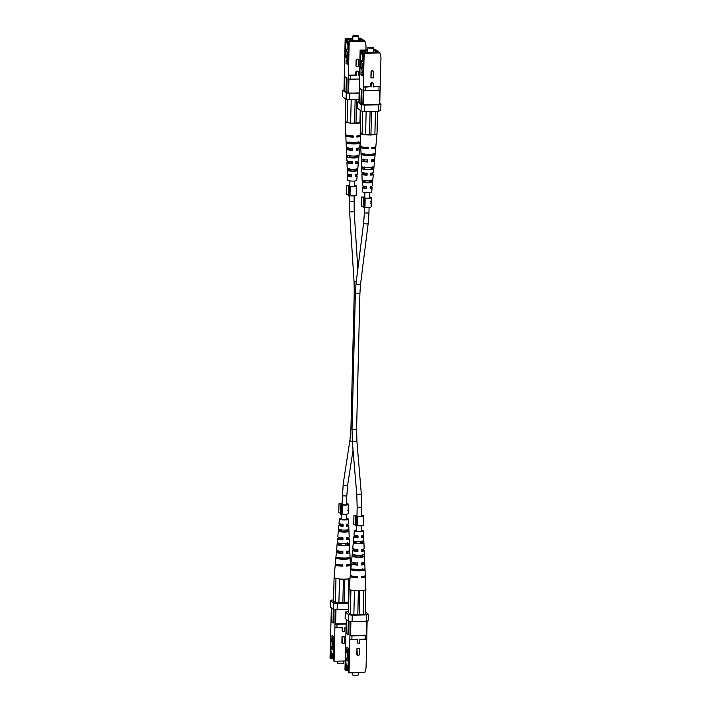 <?xml version="1.0" encoding="UTF-8"?>
<svg xmlns="http://www.w3.org/2000/svg" width="711" height="711" viewBox="0 0 711 711"><rect width="100%" height="100%" fill="white"/><g stroke="black" fill="none" stroke-linecap="round" stroke-linejoin="round"><path stroke-width="1.07" d="M345.217 558.064L340.765 557.957M355.713 569.591L360.166 569.698M361.632 62.399L360.699 59.893L360.53 55.111L361.766 50.525L360.122 50.143L358.948 101.726L359.464 102.135M360.122 50.143L367.783 49.974M373.506 49.85L375.906 49.797L379.958 52.943L364.165 53.289L363.348 86.84L365.383 87.115L365.294 90.821L363.259 90.546L363.348 86.84L370.698 86.68L370.76 83.827A1.146 1.093 127.9 0 1 372.582 82.894L372.982 83.205A1.146 1.093 -52.1 0 1 373.391 84.085L373.319 86.938L380.261 86.466L373.328 86.618M379.958 52.943L380.972 57.484L380.172 90.173L365.294 90.821M373.275 71.233L372.875 70.922A1.146 1.093 127.9 0 0 371.053 71.847L370.92 77.552L371.462 72.166A1.146 1.093 -52.1 0 1 373.275 71.233A1.146 1.093 -52.1 0 1 373.684 72.113L373.542 77.819L371.32 77.863M365.383 87.115L370.698 86.68M367.774 50.321L362.663 50.437L365.507 52.641L377.132 52.667L378.19 52.365L375.355 50.152L373.497 50.197L375.248 50.188L378.012 52.418M362.601 68.487L362.708 63.866M362.788 60.711L362.903 56.187M362.183 68.167L362.281 64.132L361.686 63.075M361.908 67.954L362.006 63.919M360.806 55.334L362.05 50.739L362.61 50.73L362.486 55.867L363.437 56.604M362.61 50.73L365.063 52.641L363.65 52.89L363.214 70.86L362.343 70.185L362.201 75.89L360.93 74.895L361.072 69.198L360.201 68.523L360.699 59.893M360.53 55.111L360.646 50.552M361.615 103.806L361.961 89.542L361.259 89.55L360.912 103.815L362.823 104.748L363.259 90.546M364.165 53.289L363.65 52.89M361.961 89.542L359.802 88.422L359.455 102.686L360.912 103.815M358.948 101.575L357.749 101.922L361.206 104.615L364.725 105.095L378.812 104.784L380.945 104.179L379.772 103.264M380.083 90.199L379.736 104.375L379.665 90.324M363.881 90.635L363.525 104.837L379.319 104.49M363.525 104.837L362.823 104.748M357.749 101.922L357.589 108.312L361.055 111.005L361.206 104.615M364.725 105.095L364.565 111.485L378.661 111.174L378.812 104.784M380.945 104.179L380.785 110.569L378.661 111.174M364.565 111.485L361.055 111.005M361.259 89.55L359.802 88.422M376.83 50.961L376.706 50.419M363.223 70.167L362.343 70.185M362.228 74.868L360.93 74.895M361.384 68.496L360.201 68.523M361.623 62.897L360.415 59.68M363.152 61.804L363.419 62.515M363.57 56.089L363.259 57.236M362.281 64.132L361.97 63.288M378.936 90.528L379.034 86.813M371.098 86.991L371.169 84.138A1.146 1.093 -52.1 0 1 372.982 83.205M371.382 48.241A2.862 0.533 -178.6 0 1 367.836 47.637A2.862 0.533 -178.6 0 1 370.013 47.184A2.862 0.533 -178.6 0 1 373.559 47.779A2.862 0.533 -178.6 0 1 371.382 48.241M367.765 50.588A5.519 1.022 1.4 0 0 365.09 51.396A5.519 1.022 1.4 0 0 371.915 52.561A5.519 1.022 1.4 0 0 376.119 51.672A5.519 1.022 1.4 0 0 373.479 50.73M367.774 50.348L362.841 50.57M363.339 65.785L362.681 65.27M363.17 60.888L361.677 60.737L361.623 63.021L363.365 64.381M365.614 52.658L378.021 52.338M362.841 50.454L365.614 52.614M361.677 60.737L363.197 61.919M362.334 65.368L361.401 69.189M361.366 69.189L361.401 67.474L363.259 69.003M362.886 70.176L363.25 69.065M362.912 69.074L362.059 68.069M361.641 68.078L361.615 69.18M361.526 72.646L362.272 73.224M364.867 173.084L364.859 173.52A4.257 0.791 1.4 0 0 363.348 174.088A4.257 0.791 1.4 0 0 366.68 174.942L366.752 172.96M363.09 147.133A5.208 0.969 1.4 0 0 363.054 147.257A5.208 0.969 1.4 0 0 367.587 148.323L367.623 147.186M365.063 159.842L365.063 160.019A4.737 0.88 1.4 0 0 363.197 160.677A4.737 0.88 1.4 0 0 367.134 161.628L367.205 159.646M364.672 186.309L364.663 187.029A3.786 0.702 1.4 0 0 363.499 187.508A3.786 0.702 1.4 0 0 366.227 188.246L366.298 186.264M372.564 182.149L371.266 182.176A3.982 0.738 -178.6 0 1 368.369 182.629A3.982 0.738 -178.6 0 1 364.485 182.327L363.188 182.354A5.19 0.96 -178.6 0 0 368.654 182.86A5.19 0.96 -178.6 0 0 372.564 182.149L372.751 180.15A5.324 0.987 1.4 0 1 368.733 180.887A5.324 0.987 1.4 0 1 363.099 180.354L363.188 182.354M364.45 180.327L364.485 182.327M373.808 168.72L372.111 168.756A4.462 0.827 -178.6 0 1 368.805 169.316A4.462 0.827 -178.6 0 1 364.29 168.925L362.592 168.969A6.088 1.129 -178.6 0 0 369.196 169.618A6.088 1.129 -178.6 0 0 373.808 168.72L373.995 166.721A6.221 1.155 1.4 0 1 369.276 167.645A6.221 1.155 1.4 0 1 362.503 166.969L362.592 168.969M364.263 166.934L364.29 168.925M375.124 154.438L372.999 154.483A4.968 0.924 -178.6 0 1 369.276 155.149A4.968 0.924 -178.6 0 1 364.103 154.678L361.979 154.722A7.039 1.306 -178.6 0 0 369.773 155.531A7.039 1.306 -178.6 0 0 375.124 154.438L375.23 153.292A7.11 1.315 1.4 0 1 369.818 154.403A7.11 1.315 1.4 0 1 361.926 153.585L361.979 154.722M364.085 153.54L364.103 154.678M364.272 167.885A4.462 0.827 -178.6 0 1 366.68 167.654A4.462 0.827 -178.6 0 1 371.195 168.045L371.231 167.529M364.467 181.323A3.982 0.738 -178.6 0 1 365.143 181.234M364.859 173.52L364.485 173.235A5.706 1.058 1.4 0 0 361.899 174.062A5.706 1.058 1.4 0 0 367.054 175.235L367.143 173.262A5.839 1.084 -178.6 0 1 361.819 172.062L361.339 160.642A6.595 1.226 1.4 0 0 367.605 162.001L367.134 161.628M361.41 146.653A7.492 1.386 1.4 0 0 360.77 147.213A7.492 1.386 1.4 0 0 368.156 148.768L368.2 147.639A7.563 1.404 -178.6 0 1 360.726 146.066L360.184 133.215A8.416 1.564 1.4 0 0 361.943 134.201L360.317 132.93A8.416 1.564 1.4 0 0 360.184 133.215M367.605 162.001L367.694 160.028A6.728 1.244 -178.6 0 1 361.25 158.642L360.77 147.213M364.032 159.708A6.595 1.226 1.4 0 0 361.339 160.642M364.663 187.029L364.387 186.815A4.817 0.889 1.4 0 0 362.468 187.491A4.817 0.889 1.4 0 0 366.503 188.459L366.583 186.486A4.95 0.915 -178.6 0 1 362.379 185.491L361.899 174.062M364.387 186.815L364.387 186.273M362.468 187.491L362.646 191.774A4.533 0.835 1.4 0 0 368.254 192.717A4.533 0.835 1.4 0 0 371.702 191.997L372.093 187.731A4.817 0.889 1.4 0 0 370.227 186.966M366.147 111.449L365.578 134.77L362.761 134.388A8.416 1.564 1.4 0 0 370.609 134.966A8.416 1.564 1.4 0 0 376.59 134.086L370.938 134.655L371.506 111.325M361.019 152.874L361.064 154.011M364.272 167.476A6.088 1.129 -178.6 0 1 364.796 167.432M364.467 181.029A5.19 0.96 -178.6 0 1 365.152 180.976M369.72 181.083A5.19 0.96 -178.6 0 1 370.369 181.172M370.733 167.574A6.088 1.129 -178.6 0 1 371.222 167.645M377.568 111.192L377.008 133.961L375.852 146.439A7.563 1.404 -178.6 0 1 371.871 147.559L371.826 148.679A7.492 1.386 1.4 0 0 375.746 147.577A7.492 1.386 1.4 0 0 375.141 146.99M375.746 147.577L374.706 158.971A6.728 1.244 -178.6 0 1 371.355 159.948L371.275 161.921A6.595 1.226 1.4 0 0 374.528 160.962A6.595 1.226 1.4 0 0 371.88 159.895M374.528 160.962L373.488 172.346A5.839 1.084 -178.6 0 1 370.804 173.182L370.724 175.155A5.706 1.058 1.4 0 0 373.311 174.346A5.706 1.058 1.4 0 0 370.795 173.386M373.311 174.346L372.271 185.731A4.95 0.915 -178.6 0 1 370.253 186.406L370.164 188.379A4.817 0.889 1.4 0 0 372.093 187.731M369.72 181.341A3.982 0.738 -178.6 0 1 370.351 181.465L370.395 180.79M372.999 154.483L373.071 153.336M372.111 168.756L372.235 166.756M371.266 182.176L371.391 180.176M371.844 148.164A5.208 0.969 1.4 0 0 373.471 147.515A5.208 0.969 1.4 0 0 373.435 147.39M371.293 161.486A4.737 0.88 1.4 0 0 372.662 160.908A4.737 0.88 1.4 0 0 371.346 160.259M370.733 174.799A4.257 0.791 1.4 0 0 371.862 174.302A4.257 0.791 1.4 0 0 370.778 173.742M370.173 188.113A3.786 0.702 1.4 0 0 371.053 187.695A3.786 0.702 1.4 0 0 370.218 187.224M360.317 132.93L360.735 110.756M362.761 134.388L361.943 134.201M370.938 134.655L365.578 134.77M369.524 134.681L370.093 111.36M362.068 134.29L362.628 111.218M374.884 134.566L375.452 111.245M368.156 148.768L367.587 148.323M356.966 648.272L356.833 653.978A1.146 1.093 127.9 0 0 357.242 654.858L357.642 655.169A1.146 1.093 -52.1 0 1 357.233 654.289L356.966 648.272L359.597 648.539L359.455 654.244A1.146 1.093 -52.1 0 1 357.642 655.169M357.189 639.473L357.126 642.006A1.146 1.093 127.9 0 0 357.535 642.886L357.935 643.197A1.146 1.093 -52.1 0 1 357.526 642.317L357.597 639.465L349.848 639.313L350.203 621.361M348.754 662.385L348.346 667.673L348.506 672.455L349.03 672.855L349.848 639.313M349.03 672.855L364.814 672.508L366.049 667.922L366.76 638.94L359.819 639.411L359.748 642.264A1.146 1.093 -52.1 0 1 357.935 643.197M348.39 665.772L347.59 665.158L347.466 670.295L344.977 669.709L346.293 619.361M365.285 613.531L364.814 614.295L363.508 614.402L352.132 614.571L350.132 614.144L348.47 612.482M348.399 665.443L348.114 661.186M348.194 658.03L348.266 655.115M348.541 671.122L347.466 670.295M347.315 658.048L347.857 654.378M347.795 656.884L347.581 654.076M346.906 670.304L345.724 660.981L347.519 656.671M345.724 660.981L345.937 652.138L346.808 652.814L346.941 647.108L348.221 648.103L348.079 653.809L348.95 654.484L348.452 663.105M345.502 670.109L345.893 665.763M348.968 621.201L348.639 634.594L347.937 634.612L348.274 620.899M365.33 611.878L368.476 614.322L368.316 620.712L366.192 621.316L352.096 621.618L348.586 621.147L345.119 618.446L345.279 612.064L348.745 614.757L352.256 615.228L352.096 621.618M367.116 621.05L366.76 638.94M348.586 621.147L348.745 614.757M345.279 612.064L348.497 611.433M366.192 621.316L366.352 614.926L352.256 615.228M366.352 614.926L368.476 614.322M366.769 635.163L349.856 635.536M366.343 635.287L366.689 621.174M350.905 621.458L350.559 635.634M365.525 639.287L365.614 635.581L351.972 635.883L351.883 639.589M365.614 635.581L366.849 635.234M349.936 635.607L351.972 635.883M347.937 634.612L346.479 633.474L346.817 619.77M346.63 670.091L345.608 665.549M347.395 652.805L346.808 652.814M345.999 661.203L347.066 658.644M348.346 667.673L348.594 668.811M357.375 648.583L359.597 648.539M352.558 672.775L352.505 674.846A2.862 0.533 1.4 0 0 356.051 675.45A2.862 0.533 1.4 0 0 358.228 674.988L358.282 672.65M347.768 654.218L348.905 656.022M348.408 655.382L348.346 658.022L348.852 658.413M348.266 661.301L348.168 665.265M348.825 659.408L347.075 658.048L348.346 658.022M348.772 661.692L347.021 660.332L347.075 658.048M348.186 649.552L347.475 649.339L347.368 653.907L348.941 654.893M348.639 654.893L348.657 654.253M348.177 649.89L347.475 649.339M357.535 549.185L357.509 551.203A4.328 0.8 1.4 0 1 354.078 550.323A4.328 0.8 1.4 0 1 355.651 549.754L355.66 549.292M357.126 576.194L357.109 577.341A5.253 0.978 1.4 0 1 352.523 576.257A5.253 0.978 1.4 0 1 352.585 576.123M357.331 562.694L357.304 564.703A4.808 0.889 1.4 0 1 353.278 563.716A4.808 0.889 1.4 0 1 355.198 563.059L355.198 562.872M357.74 535.685L357.704 537.694A3.848 0.711 1.4 0 1 354.887 536.929A3.848 0.711 1.4 0 1 356.104 536.45L356.131 535.712M355.651 542.146A4.053 0.755 -178.6 0 1 356.327 542.058M354.807 555.513A4.533 0.844 -178.6 0 1 355.998 555.362M362.877 568.667L362.894 569.804A5.013 0.924 -178.6 0 1 359.135 570.48A5.013 0.924 -178.6 0 1 353.909 570L353.98 568.862M362.69 554.411L362.717 556.411A4.533 0.844 -178.6 0 1 359.348 556.98A4.533 0.844 -178.6 0 1 354.745 556.589L354.869 554.589M362.494 541.018L362.521 543.017A4.053 0.755 -178.6 0 1 359.562 543.488A4.053 0.755 -178.6 0 1 355.589 543.168L355.713 541.169M356.62 530.175A3.626 0.675 1.4 0 0 355.26 530.664A3.626 0.675 1.4 0 0 359.757 531.428A3.626 0.675 1.4 0 0 362.521 530.841A3.626 0.675 1.4 0 0 361.188 530.29M355.651 549.754L355.26 549.452A5.839 1.084 1.4 0 0 352.576 550.278A5.839 1.084 1.4 0 0 357.9 551.505L357.509 551.203M357.9 551.505L357.909 549.479A5.706 1.058 -178.6 0 1 352.754 548.288L353.794 536.894A4.95 0.915 1.4 0 0 357.997 537.916L357.704 537.694M350.923 575.634A7.563 1.404 1.4 0 0 350.212 576.194A7.563 1.404 1.4 0 0 357.695 577.794L357.109 577.341M357.695 577.794L357.704 576.639A7.492 1.386 -178.6 0 1 350.319 575.057L351.35 563.663A6.728 1.244 1.4 0 0 357.793 565.085L357.304 564.703M354.185 562.73A6.728 1.244 1.4 0 0 351.35 563.663M357.793 565.085L357.811 563.059A6.595 1.226 -178.6 0 1 351.536 561.672L352.576 550.278M356.104 536.45L355.811 536.218A4.95 0.915 1.4 0 0 353.794 536.894M355.811 536.218L355.838 535.667M357.997 537.916L358.006 535.898A4.817 0.889 -178.6 0 1 353.971 534.903L354.362 530.628A4.533 0.835 -178.6 0 1 356.62 529.971M361.197 530.086A4.533 0.835 -178.6 0 1 363.419 530.85A4.533 0.835 -178.6 0 1 359.97 531.597A4.533 0.835 -178.6 0 1 354.362 530.628M355.669 541.844A5.324 0.987 -178.6 0 1 356.335 541.791M354.833 555.095A6.221 1.155 -178.6 0 1 355.331 555.06M350.834 569.342L350.941 568.196M363.419 530.85L363.597 535.143A4.817 0.889 -178.6 0 1 361.677 535.818L361.659 537.836A4.95 0.915 1.4 0 0 363.685 537.143L364.165 548.563A5.706 1.058 -178.6 0 1 361.579 549.399L361.561 551.425A5.839 1.084 1.4 0 0 364.245 550.563L364.725 561.992A6.595 1.226 -178.6 0 1 361.472 562.979L361.455 565.005A6.728 1.244 1.4 0 0 364.814 563.992L365.294 575.421A7.492 1.386 -178.6 0 1 361.366 576.559L361.357 577.714A7.563 1.404 1.4 0 0 365.338 576.559L365.881 589.419A8.416 1.564 -178.6 0 1 365.747 589.703A8.416 1.564 -178.6 0 1 365.445 589.908A8.416 1.564 -178.6 0 1 359.473 590.797A8.416 1.564 -178.6 0 1 351.616 590.219A8.416 1.564 -178.6 0 1 350.807 590.032A8.416 1.564 -178.6 0 1 349.048 589.001L350.212 576.194M359.642 570.871A7.11 1.315 -178.6 0 1 351.749 570.053L351.856 568.907A7.039 1.306 1.4 0 0 359.65 569.715A7.039 1.306 1.4 0 0 365.001 568.622L365.045 569.76A7.11 1.315 -178.6 0 1 359.642 570.871M359.757 557.3A6.221 1.155 -178.6 0 1 352.985 556.624L353.171 554.624A6.088 1.129 1.4 0 0 359.775 555.273A6.088 1.129 1.4 0 0 364.387 554.376L364.467 556.366A6.221 1.155 -178.6 0 1 359.757 557.3M359.873 543.719A5.324 0.987 -178.6 0 1 354.229 543.195L354.416 541.195A5.19 0.96 1.4 0 0 359.89 541.702A5.19 0.96 1.4 0 0 363.792 540.991L363.881 542.982A5.324 0.987 -178.6 0 1 359.873 543.719M361.259 555.202A6.221 1.155 -178.6 0 1 361.792 555.273M360.904 541.898A5.324 0.987 -178.6 0 1 361.606 541.986M365.338 576.559A7.563 1.404 1.4 0 0 364.654 575.972M364.814 563.992A6.728 1.244 1.4 0 0 362.023 562.925M364.245 550.563A5.839 1.084 1.4 0 0 361.57 549.603M363.685 537.143A4.95 0.915 1.4 0 0 361.668 536.361M360.575 555.469A4.533 0.844 -178.6 0 1 361.801 555.7L361.792 555.149M360.895 542.173A4.053 0.755 -178.6 0 1 361.606 542.306L361.597 541.595M361.357 577.19A5.253 0.978 1.4 0 0 363.028 576.514A5.253 0.978 1.4 0 0 362.974 576.381M361.464 564.552A4.808 0.889 1.4 0 0 362.886 563.956A4.808 0.889 1.4 0 0 361.472 563.29M361.561 551.061A4.328 0.8 1.4 0 0 362.734 550.536A4.328 0.8 1.4 0 0 361.57 549.958M361.659 537.56A3.848 0.711 1.4 0 0 362.592 537.116A3.848 0.711 1.4 0 0 361.668 536.636M350.807 590.032L351.616 590.219M350.336 614.171L350.923 590.121M349.048 589.072L348.461 612.846M354.442 590.619L353.856 614.615M358.38 590.805L357.802 614.526M359.784 590.788L359.206 614.5M363.152 614.411L363.739 590.414M365.863 589.792L365.276 613.904M362.894 569.804L365.045 569.76M351.749 570.053L353.909 570M362.717 556.411L364.467 556.366M352.985 556.624L354.745 556.589M362.521 543.017L363.881 542.982M354.229 543.195L355.589 543.168M354.38 185.598A3.191 0.595 -178.6 0 1 355.18 185.882A3.191 0.595 -178.6 0 1 355.278 186.033A3.191 0.595 -178.6 0 1 353.323 186.522A3.191 0.595 -178.6 0 1 349.856 186.326L348.488 186.709L348.266 195.836L349.261 195.978L349.483 186.851L348.488 186.709M348.292 194.752L346.559 194.512L346.781 185.384L348.612 185.384A4.355 0.809 -178.6 0 1 349.812 185.207M354.38 185.322A4.355 0.809 -178.6 0 1 356.309 185.855A4.355 0.809 -178.6 0 1 356.433 186.06A4.355 0.809 -178.6 0 1 350.221 186.638L349.999 195.765L349.261 195.978M356.229 188.788L356.122 188.139L356.104 188.699M356.264 192.352L356.211 195.187A4.355 0.809 -178.6 0 1 349.999 195.765M356.362 189.055L356.158 191.943M356.238 188.779L356.122 188.139M350.221 186.638L349.483 186.851M346.781 185.384L349.048 185.695L349.03 186.558M349.048 185.695A3.191 0.595 -178.6 0 1 349.803 185.482M369.329 197.223A3.191 0.595 -178.6 0 1 370.138 197.516A3.191 0.595 -178.6 0 1 370.227 197.658A3.191 0.595 -178.6 0 1 368.271 198.156A3.191 0.595 -178.6 0 1 364.814 197.951L363.437 198.342L363.214 207.47L364.21 207.603L364.432 198.476L363.437 198.342M363.241 206.377L361.508 206.146L361.73 197.018L363.561 197.009A4.355 0.809 -178.6 0 1 364.761 196.84M369.338 196.947A4.355 0.809 -178.6 0 1 371.258 197.489A4.355 0.809 -178.6 0 1 371.391 197.685A4.355 0.809 -178.6 0 1 365.17 198.271L364.947 207.399L364.21 207.603M371.133 204.137L371.16 206.812A4.355 0.809 -178.6 0 1 364.947 207.399M371.391 197.685L371.311 200.724A4.355 0.809 1.4 0 1 370.804 201.08L371.186 204.173M365.17 198.271L364.432 198.476M361.73 197.018L363.996 197.32L363.979 198.191M363.996 197.32A3.191 0.595 -178.6 0 1 364.761 197.116M370.822 201.08L371.213 201.071A4.355 0.809 -178.6 0 1 371.302 201.231A4.355 0.809 -178.6 0 1 371.062 201.489L371.231 203.622L371.302 201.231M370.404 203.657L371.231 203.622M346.595 503.93A3.191 0.595 -178.6 0 1 347.403 504.223A3.191 0.595 -178.6 0 1 347.492 504.366A3.191 0.595 -178.6 0 1 345.537 504.863A3.191 0.595 -178.6 0 1 342.08 504.659L340.711 505.05L340.48 514.177L341.476 514.311L341.698 505.183L340.711 505.05M340.507 513.084L338.783 512.853L339.005 503.726L340.827 503.726A4.355 0.809 -178.6 0 1 342.035 503.548M346.604 503.664A4.355 0.809 -178.6 0 1 348.532 504.197A4.355 0.809 -178.6 0 1 348.657 504.401A4.355 0.809 -178.6 0 1 342.444 504.979L342.222 514.106L341.476 514.311M348.399 510.845L348.434 513.529A4.355 0.809 -178.6 0 1 342.222 514.106M348.657 504.401L348.586 507.432A4.355 0.809 1.4 0 1 348.079 507.796L348.452 510.88M342.444 504.979L341.698 505.183M339.005 503.726L341.271 504.037L341.244 504.899M341.271 504.037A3.191 0.595 -178.6 0 1 342.027 503.823M348.088 507.787L348.488 507.778A4.355 0.809 -178.6 0 1 348.568 507.947A4.355 0.809 -178.6 0 1 348.337 508.196L348.506 510.329L348.568 507.947M347.67 510.365L348.506 510.329M361.552 515.564A3.191 0.595 -178.6 0 1 362.352 515.848A3.191 0.595 -178.6 0 1 362.45 515.999A3.191 0.595 -178.6 0 1 360.495 516.497A3.191 0.595 -178.6 0 1 357.029 516.293L355.66 516.684L355.438 525.811L356.424 525.944L356.655 516.817L355.66 516.684M355.464 524.718L353.731 524.487L353.954 515.359L355.776 515.351A4.355 0.809 -178.6 0 1 356.984 515.182M361.552 515.288A4.355 0.809 -178.6 0 1 363.481 515.831A4.355 0.809 -178.6 0 1 363.605 516.026A4.355 0.809 -178.6 0 1 357.393 516.604L357.171 525.731L356.424 525.944M363.294 518.115L363.277 518.666M363.428 522.318L363.383 525.153A4.355 0.809 -178.6 0 1 357.171 525.731M363.534 519.021L363.33 521.91M357.393 516.604L356.655 516.817M353.954 515.359L356.22 515.662L356.202 516.524M356.22 515.662A3.191 0.595 -178.6 0 1 356.975 515.448M342.018 636.638L341.875 642.344A1.146 1.093 127.9 0 0 342.284 643.224L342.693 643.544A1.146 1.093 -52.1 0 1 342.284 642.664L342.018 636.638L344.639 636.905L344.506 642.611A1.146 1.093 -52.1 0 1 342.693 643.544M342.231 627.84L342.169 630.373A1.146 1.093 127.9 0 0 342.578 631.252L342.978 631.564A1.146 1.093 -52.1 0 1 342.569 630.684L342.64 627.831L334.899 627.68L335.245 609.736M333.806 650.761L333.388 656.04L333.557 660.821L334.072 661.23L334.899 627.68M334.072 661.23L345.19 660.981M346.088 627.76L344.871 627.786L344.799 630.639A1.146 1.093 -52.1 0 1 342.978 631.564M333.441 654.147L332.641 653.525L332.517 658.662L330.028 658.075L331.344 607.736M348.71 602.732L337.174 602.937L335.174 602.51L333.521 600.848M333.441 653.809L333.166 649.552M333.237 646.397L333.308 643.482M333.592 659.497L332.517 658.662M332.357 646.415L332.908 642.753M332.846 645.25L332.632 642.442M331.957 658.67L330.775 649.356L332.57 645.037M330.775 649.356L330.988 640.513L331.85 641.189L331.993 635.483L333.272 636.469L333.13 642.175L333.992 642.851L333.503 651.48M330.553 658.484L330.935 654.138M334.019 609.567L333.69 622.96L332.988 622.978L333.317 609.274M348.541 609.745L333.637 609.514L330.171 606.821L330.322 600.431L333.788 603.124L337.298 603.603L337.147 609.994M333.637 609.514L333.788 603.124M330.322 600.431L333.548 599.808M348.701 603.355L337.298 603.603M346.186 623.769L334.908 623.911M335.956 609.834L335.61 624M346.177 624.045L337.023 624.249L336.934 627.955M334.988 623.974L337.023 624.249M332.988 622.978L331.53 621.849L331.868 608.136M331.673 658.457L330.659 653.916M332.437 641.171L331.85 641.189M331.05 649.57L332.108 647.019M333.388 656.04L333.646 657.177M342.418 636.958L344.639 636.905M337.609 661.15L337.556 663.221A2.862 0.533 1.4 0 0 341.102 663.816A2.862 0.533 1.4 0 0 343.271 663.363L343.333 661.026M332.819 642.584L333.957 644.388M333.459 643.748L333.397 646.397L333.903 646.788M333.317 649.667L333.219 653.631M333.877 647.783L332.126 646.423L333.397 646.397M333.823 650.067L332.073 648.708L332.126 646.423M333.237 637.927L332.526 637.714L332.41 642.273L333.983 643.259M333.69 643.268L333.699 642.62M333.228 638.256L332.526 637.714M342.586 537.56L342.56 539.569A4.328 0.8 1.4 0 1 339.129 538.698A4.328 0.8 1.4 0 1 340.693 538.12L340.711 537.667M342.178 564.561L342.16 565.716A5.253 0.978 1.4 0 1 337.574 564.632A5.253 0.978 1.4 0 1 337.636 564.498M342.382 551.061L342.355 553.069A4.808 0.889 1.4 0 1 338.329 552.092A4.808 0.889 1.4 0 1 340.24 551.434L340.249 551.238M342.782 524.051L342.755 526.06A3.848 0.711 1.4 0 1 339.938 525.296A3.848 0.711 1.4 0 1 341.156 524.816L341.173 524.087M340.702 530.522A4.053 0.755 -178.6 0 1 341.378 530.424M339.858 543.888A4.533 0.844 -178.6 0 1 341.049 543.728M347.928 557.033L347.937 558.171A5.013 0.924 -178.6 0 1 344.186 558.846A5.013 0.924 -178.6 0 1 338.96 558.375L339.023 557.228M347.732 542.786L347.759 544.777A4.533 0.844 -178.6 0 1 344.4 545.355A4.533 0.844 -178.6 0 1 339.787 544.955L339.911 542.955M347.546 529.393L347.572 531.384A4.053 0.755 -178.6 0 1 344.613 531.855A4.053 0.755 -178.6 0 1 340.631 531.535L340.765 529.535M341.662 518.541A3.626 0.675 1.4 0 0 340.311 519.03A3.626 0.675 1.4 0 0 344.808 519.794A3.626 0.675 1.4 0 0 347.563 519.208A3.626 0.675 1.4 0 0 346.239 518.657M340.693 538.12L340.311 537.818A5.839 1.084 1.4 0 0 337.618 538.654A5.839 1.084 1.4 0 0 342.942 539.871L342.56 539.569M342.942 539.871L342.96 537.845A5.706 1.058 -178.6 0 1 337.805 536.654L338.845 525.269A4.95 0.915 1.4 0 0 343.049 526.291L342.755 526.06M335.974 564.01A7.563 1.404 1.4 0 0 335.263 564.561A7.563 1.404 1.4 0 0 342.738 566.16L342.16 565.716M342.738 566.16L342.746 565.005A7.492 1.386 -178.6 0 1 335.361 563.423L336.401 552.029A6.728 1.244 1.4 0 0 342.844 553.451L342.355 553.069M339.236 551.105A6.728 1.244 1.4 0 0 336.401 552.029M342.844 553.451L342.853 551.434A6.595 1.226 -178.6 0 1 336.587 550.038L337.618 538.654M341.156 524.816L340.862 524.594A4.95 0.915 1.4 0 0 338.845 525.269M340.862 524.594L340.889 524.034M343.049 526.291L343.058 524.265A4.817 0.889 -178.6 0 1 339.023 523.269L339.414 519.003A4.533 0.835 -178.6 0 1 341.671 518.346M346.239 518.452A4.533 0.835 -178.6 0 1 348.47 519.226A4.533 0.835 -178.6 0 1 345.022 519.963A4.533 0.835 -178.6 0 1 339.414 519.003M340.72 530.21A5.324 0.987 -178.6 0 1 341.387 530.157M339.885 543.471A6.221 1.155 -178.6 0 1 340.373 543.426M335.885 557.708L335.992 556.562M349.999 578.487A8.416 1.564 -178.6 0 1 344.524 579.163A8.416 1.564 -178.6 0 1 336.667 578.585A8.416 1.564 -178.6 0 1 335.859 578.399A8.416 1.564 -178.6 0 1 334.09 577.376L335.263 564.561M344.684 559.237A7.11 1.315 -178.6 0 1 336.801 558.419L336.907 557.273A7.039 1.306 1.4 0 0 344.702 558.082A7.039 1.306 1.4 0 0 350.052 556.989L350.096 558.126A7.11 1.315 -178.6 0 1 344.684 559.237M344.799 545.666A6.221 1.155 -178.6 0 1 338.036 544.99L338.214 542.991A6.088 1.129 1.4 0 0 344.817 543.639A6.088 1.129 1.4 0 0 349.43 542.751L349.519 544.742A6.221 1.155 -178.6 0 1 344.799 545.666M344.915 532.095A5.324 0.987 -178.6 0 1 339.28 531.57L339.467 529.562A5.19 0.96 1.4 0 0 344.933 530.068A5.19 0.96 1.4 0 0 348.843 529.357L348.932 531.357A5.324 0.987 -178.6 0 1 344.915 532.095M346.31 543.568A6.221 1.155 -178.6 0 1 346.844 543.648M345.955 530.273A5.324 0.987 -178.6 0 1 346.657 530.362M348.47 519.226L348.648 523.509A4.817 0.889 -178.6 0 1 346.728 524.185L346.71 526.211A4.95 0.915 1.4 0 0 348.728 525.509L349.208 536.938A5.706 1.058 -178.6 0 1 346.621 537.765L346.613 539.791A5.839 1.084 1.4 0 0 349.297 538.938L349.776 550.358A6.595 1.226 -178.6 0 1 346.524 551.345L346.506 553.371A6.728 1.244 1.4 0 0 349.856 552.358L350.336 563.787A7.492 1.386 -178.6 0 1 346.417 564.925L346.408 566.08A7.563 1.404 1.4 0 0 350.39 564.934A7.563 1.404 1.4 0 0 349.705 564.347M349.856 552.358A6.728 1.244 1.4 0 0 347.075 551.292M349.297 538.938A5.839 1.084 1.4 0 0 346.621 537.969M348.728 525.509A4.95 0.915 1.4 0 0 346.719 524.727M345.626 543.844A4.533 0.844 -178.6 0 1 346.852 544.066L346.844 543.524M345.946 530.539A4.053 0.755 -178.6 0 1 346.657 530.673L346.648 529.971M346.408 565.556A5.253 0.978 1.4 0 0 348.07 564.889A5.253 0.978 1.4 0 0 348.026 564.747M346.506 552.927A4.808 0.889 1.4 0 0 347.937 552.323A4.808 0.889 1.4 0 0 346.515 551.665M346.613 539.427A4.328 0.8 1.4 0 0 347.786 538.902A4.328 0.8 1.4 0 0 346.621 538.334M346.71 525.936A3.848 0.711 1.4 0 0 347.635 525.491A3.848 0.711 1.4 0 0 346.719 525.002M335.859 578.399L336.667 578.585M335.388 602.537L335.974 578.487M334.099 577.439L333.512 601.222M339.485 578.985L338.898 602.981M343.431 579.172L342.844 602.901M344.835 579.154L344.257 602.866M348.203 602.777L348.79 578.79M347.937 558.171L350.096 558.126M336.801 558.419L338.96 558.375M347.759 544.777L349.519 544.742M338.036 544.99L339.787 544.955M347.572 531.384L348.932 531.357M339.28 531.57L340.631 531.535M346.684 50.774L345.742 48.259L345.582 43.487L346.817 38.892L345.173 38.518L343.991 90.093L344.515 90.501M345.173 38.518L352.825 38.35M358.557 38.225L360.957 38.172L365.001 41.318L349.217 41.665L348.399 75.206L350.434 75.482L350.345 79.197L348.31 78.921L348.399 75.206L355.74 75.046L355.811 72.193A1.146 1.093 127.9 0 1 357.624 71.269L358.033 71.58A1.146 1.093 -52.1 0 1 358.442 72.46L358.371 75.313L359.508 75.286M359.517 74.966L358.38 74.993M365.001 41.318L366.023 45.86L365.916 50.019M358.326 59.6L357.917 59.289A1.146 1.093 127.9 0 0 356.104 60.222L355.962 65.927L356.504 60.533A1.146 1.093 -52.1 0 1 358.326 59.6A1.146 1.093 -52.1 0 1 358.735 60.479L358.593 66.185L356.371 66.239M350.434 75.482L355.74 75.046M347.883 38.936L352.816 38.723L347.715 38.803L350.559 41.016L362.175 41.034L363.241 40.731L360.397 38.527L358.548 38.563M347.643 56.862L347.759 52.241M347.839 49.086L347.946 44.553M347.235 56.542L347.332 52.507L346.737 51.441M346.959 56.32L347.057 52.285M345.857 43.7L347.092 39.114L347.661 39.096L347.537 44.233L348.479 44.971M347.661 39.096L350.114 41.007L348.701 41.256L348.257 59.226L347.395 58.56L347.252 64.257L345.981 63.27L346.115 57.564L345.253 56.889L345.742 48.259M345.582 43.487L345.688 38.918M346.666 92.172L347.012 77.908L346.31 77.926L345.955 92.19L347.875 93.114L348.31 78.921M349.217 41.665L348.701 41.256M347.012 77.908L344.853 76.788L344.506 91.052L345.955 92.19M344 89.95L342.791 90.288L346.257 92.981L359.153 93.257M348.923 79.001L348.577 93.212L359.162 92.981M348.577 93.212L347.875 93.114M342.791 90.288L342.64 96.678L346.106 99.371L346.257 92.981M349.768 93.461L349.616 99.851L358.993 99.647M349.616 99.851L346.106 99.371M359.419 78.992L350.345 79.197M346.31 77.926L344.853 76.788M361.872 39.336L361.757 38.785M348.274 58.533L347.395 58.56M347.279 63.243L345.981 63.27M346.426 56.862L345.253 56.889M346.675 51.263L345.466 48.046M348.194 50.17L348.461 50.881M348.621 44.455L348.31 45.611M347.332 52.507L347.012 51.663M356.149 75.357L356.211 72.504A1.146 1.093 -52.1 0 1 358.033 71.58M356.424 36.608A2.862 0.533 -178.6 0 1 352.887 36.012A2.862 0.533 -178.6 0 1 355.065 35.55A2.862 0.533 -178.6 0 1 358.602 36.154A2.862 0.533 -178.6 0 1 356.424 36.608M352.816 38.963A5.519 1.022 1.4 0 0 350.132 39.772A5.519 1.022 1.4 0 0 356.966 40.927A5.519 1.022 1.4 0 0 361.17 40.038A5.519 1.022 1.4 0 0 358.531 39.096M362.006 41.042L363.063 40.714L360.29 38.554L358.54 38.59M348.381 54.152L347.723 53.636M348.221 49.255L346.728 49.112L346.666 51.388L348.417 52.747M350.665 41.025L362.006 41.007M347.892 38.829L350.665 40.98M346.728 49.112L348.239 50.285M347.386 53.743L346.444 57.555M346.408 57.555L346.453 55.84L348.301 57.369M347.937 58.542L348.301 57.44M347.963 57.44L347.11 56.445M346.684 56.453L346.657 57.555M346.577 61.013L347.315 61.59M349.919 161.45L349.91 161.895A4.257 0.791 1.4 0 0 348.399 162.464A4.257 0.791 1.4 0 0 351.732 163.308L351.803 161.326M348.141 135.499A5.208 0.969 1.4 0 0 348.097 135.623A5.208 0.969 1.4 0 0 352.638 136.69L352.674 135.552M350.114 148.217L350.114 148.386A4.737 0.88 1.4 0 0 348.248 149.043A4.737 0.88 1.4 0 0 352.185 150.003L352.256 148.021M349.723 174.684L349.714 175.404A3.786 0.702 1.4 0 0 348.541 175.884A3.786 0.702 1.4 0 0 351.278 176.612L351.341 174.63M357.606 170.516L356.318 170.542A3.982 0.738 -178.6 0 1 353.42 171.004A3.982 0.738 -178.6 0 1 349.528 170.693L348.239 170.72A5.19 0.96 -178.6 0 0 353.705 171.227A5.19 0.96 -178.6 0 0 357.606 170.516L357.793 168.516A5.324 0.987 1.4 0 1 353.785 169.254A5.324 0.987 1.4 0 1 348.15 168.729L348.239 170.72M349.501 168.694L349.528 170.693M358.859 157.087L357.162 157.122A4.462 0.827 -178.6 0 1 353.856 157.682A4.462 0.827 -178.6 0 1 349.341 157.3L347.643 157.335A6.088 1.129 -178.6 0 0 354.247 157.984A6.088 1.129 -178.6 0 0 358.859 157.087L359.046 155.087A6.221 1.155 1.4 0 1 354.327 156.011A6.221 1.155 1.4 0 1 347.555 155.345L347.643 157.335M349.314 155.3L349.341 157.3M360.166 142.804L358.051 142.849A4.968 0.924 -178.6 0 1 354.327 143.515A4.968 0.924 -178.6 0 1 349.145 143.044L347.03 143.098A7.039 1.306 -178.6 0 0 354.825 143.898A7.039 1.306 -178.6 0 0 360.166 142.804L360.273 141.658A7.11 1.315 1.4 0 1 354.869 142.769A7.11 1.315 1.4 0 1 346.977 141.951L347.03 143.098M349.137 141.907L349.145 143.044M349.323 156.251A4.462 0.827 -178.6 0 1 351.732 156.029A4.462 0.827 -178.6 0 1 356.247 156.411L356.282 155.905M349.519 169.698A3.982 0.738 -178.6 0 1 350.194 169.6M349.91 161.895L349.536 161.601A5.706 1.058 1.4 0 0 346.95 162.437A5.706 1.058 1.4 0 0 352.105 163.601L352.185 161.628A5.839 1.084 -178.6 0 1 346.861 160.437L346.381 149.008A6.595 1.226 1.4 0 0 352.656 150.368L352.185 150.003M346.453 135.028A7.492 1.386 1.4 0 0 345.822 135.579A7.492 1.386 1.4 0 0 353.207 137.134L353.251 136.005A7.563 1.404 -178.6 0 1 345.768 134.441L345.235 121.581A8.416 1.564 1.4 0 0 346.995 122.568L345.368 121.297A8.416 1.564 1.4 0 0 345.235 121.581M352.656 150.368L352.736 148.395A6.728 1.244 -178.6 0 1 346.301 147.008L345.822 135.579M349.083 148.075A6.595 1.226 1.4 0 0 346.381 149.008M349.714 175.404L349.439 175.182A4.817 0.889 1.4 0 0 347.51 175.857A4.817 0.889 1.4 0 0 351.554 176.835L351.634 174.862A4.95 0.915 -178.6 0 1 347.43 173.857L346.95 162.437M349.439 175.182L349.439 174.639M347.51 175.857L347.697 180.15A4.533 0.835 1.4 0 0 353.305 181.092A4.533 0.835 1.4 0 0 356.753 180.372L357.135 176.097A4.817 0.889 1.4 0 0 355.278 175.333M351.198 99.816L350.63 123.136L347.812 122.754A8.416 1.564 1.4 0 0 355.66 123.332A8.416 1.564 1.4 0 0 360.441 122.852M346.061 141.24L346.115 142.378M349.323 155.851A6.088 1.129 -178.6 0 1 349.848 155.798M349.51 169.405A5.19 0.96 -178.6 0 1 350.203 169.342M354.771 169.458A5.19 0.96 -178.6 0 1 355.42 169.538M355.784 155.94A6.088 1.129 -178.6 0 1 356.273 156.011M360.273 135.33A7.563 1.404 -178.6 0 1 356.913 135.925L356.869 137.054A7.492 1.386 1.4 0 0 360.317 136.405M360.459 139.685L359.757 147.337A6.728 1.244 -178.6 0 1 356.407 148.315L356.327 150.288A6.595 1.226 1.4 0 0 359.579 149.328A6.595 1.226 1.4 0 0 356.922 148.27M359.579 149.328L358.54 160.722A5.839 1.084 -178.6 0 1 355.856 161.548L355.767 163.521A5.706 1.058 1.4 0 0 358.353 162.712A5.706 1.058 1.4 0 0 355.847 161.761M358.353 162.712L357.322 174.106A4.95 0.915 -178.6 0 1 355.296 174.782L355.216 176.746A4.817 0.889 1.4 0 0 357.135 176.097M354.762 169.716A3.982 0.738 -178.6 0 1 355.402 169.831L355.438 169.156M358.051 142.849L358.122 141.711M357.162 157.122L357.286 155.131M356.318 170.542L356.442 168.543M356.895 136.53A5.208 0.969 1.4 0 0 358.522 135.881A5.208 0.969 1.4 0 0 358.486 135.757M356.344 149.852A4.737 0.88 1.4 0 0 357.713 149.274A4.737 0.88 1.4 0 0 356.389 148.626M355.784 163.166A4.257 0.791 1.4 0 0 356.913 162.668A4.257 0.791 1.4 0 0 355.829 162.108M355.224 176.488A3.786 0.702 1.4 0 0 356.104 176.061A3.786 0.702 1.4 0 0 355.26 175.599M345.368 121.297L345.786 99.122M347.812 122.754L346.995 122.568M360.441 122.79L350.63 123.136M354.576 123.056L355.145 99.727M347.119 122.665L347.679 99.584M359.926 122.932L360.237 110.365M355.98 123.021L356.558 99.7M353.207 137.134L352.638 136.69M352.034 428.84L350.932 428.449L354.256 292.265L355.358 292.656M354.256 292.265L354.06 281.983L356.273 281.467M354.06 281.983L349.625 211.976L354.194 211.691L354.131 195.818M349.625 211.976L349.421 201.302L353.989 201.409M353.047 450.036L347.741 484.511A2.284 1.315 -171.2 0 1 345.946 485.515A2.284 1.315 -171.2 0 1 343.217 483.818L342.009 504.686M347.741 484.511L346.79 495.958L342.222 495.843M352.345 441.575A2.284 1.315 -171.2 0 1 349.981 439.896L343.217 483.818M364.503 207.523L364.37 212.927L368.938 213.042L368.227 223.05L360.601 283.68A2.284 1.173 -172.8 0 1 358.824 284.587A2.284 1.173 -172.8 0 1 356.069 283.111L355.349 293.11L359.917 293.225L356.593 429.408L352.025 429.293L355.349 293.11M368.227 223.05A2.284 1.173 -172.8 0 1 366.449 223.956A2.284 1.173 -172.8 0 1 363.685 222.481L356.069 283.111M361.526 516.39L361.748 507.592L357.171 507.476L356.806 494.936L352.398 442.331A2.284 0.551 -4.8 0 1 355.198 441.558A2.284 0.551 -4.8 0 1 356.958 441.949L356.593 429.408M356.806 494.936A2.284 0.551 -4.8 0 1 359.597 494.163A2.284 0.551 -4.8 0 1 361.366 494.554L361.748 507.592M357.829 269.114L354.194 211.691M354.354 186.424L354.487 181.029M354.736 170.924L354.78 169.209M346.79 495.958L346.577 504.757M346.346 514.16L346.213 519.705M345.964 530.024L345.919 531.784M345.626 543.613L345.59 545.293M341.769 514.231L341.644 519.59M341.529 524.131L341.484 525.918M341.387 529.917L341.342 531.668M341.2 537.72L341.156 539.427M341.058 543.506L341.013 545.177M340.862 551.309L340.827 552.936M350.932 428.449L349.981 439.896M349.421 201.302L349.554 195.889M349.785 186.344L349.919 180.914M350.025 176.47L350.07 174.728M350.168 170.809L350.203 169.102M350.354 163.174L350.39 161.504M364.734 197.978L364.867 192.548M364.974 188.104L365.019 186.362M365.116 182.443L365.161 180.727M365.303 174.799L365.347 173.137M357.171 507.476L356.958 516.31M356.726 525.864L356.593 531.224M356.478 535.765L356.433 537.552M356.335 541.542L356.3 543.302M356.149 549.354L356.104 551.061M356.007 555.131L355.971 556.811M355.82 562.934L355.776 564.57M361.295 525.793L361.161 531.33M360.912 541.658L360.868 543.408M360.575 555.247L360.539 556.917M356.958 441.949L361.366 494.554M352.398 442.331L352.025 429.293M368.938 213.042L369.08 207.452M369.311 198.049L369.444 192.654M369.684 182.549L369.729 180.843M364.37 212.927L363.685 222.481M360.601 283.68L359.917 293.225M367.836 47.637L367.72 52.338M373.559 47.779L373.444 52.481M356.433 186.06L356.38 188.504M363.605 516.026L363.543 518.47M350.39 564.934L350.656 571.315M352.887 36.012L352.772 40.705M358.602 36.154L358.486 40.847"/></g></svg>
